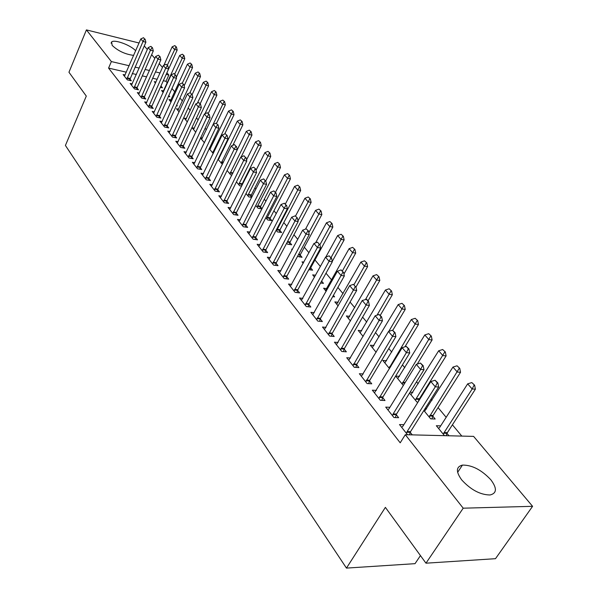 <?xml version="1.0" encoding="UTF-8"?>
<svg xmlns="http://www.w3.org/2000/svg" width="598" height="598" viewBox="0 0 598 598"><rect width="100%" height="100%" fill="white"/><g stroke="black" fill="none" stroke-linecap="round" stroke-linejoin="round"><path stroke-width="0.9" d="M461.723 479.932C455.773 471.68 456.012 466.739 462.448 465.095C472.039 464.975 481.487 469.856 490.801 479.738C497.155 488.215 496.908 493.29 490.061 494.98C480.269 494.845 470.828 489.829 461.723 479.932M133.668 55.39C125.184 54.291 118.008 50.95 112.147 45.373L111.624 41.957C114.39 39.102 130.91 45.209 135.664 50.793M461.813 436.091L452.357 424.752M446.168 417.322L438.065 407.612M431.98 400.309L431.023 399.165M424.625 391.488L424.184 390.957M418.189 383.781L416.522 381.778M404.794 367.71L402.454 364.9M391.765 352.08L388.79 348.514M379.087 336.876L375.514 332.593M366.746 322.083L362.612 317.119M354.734 307.678L350.069 302.08M343.043 293.648L337.87 287.444M331.643 279.984L326 273.211M320.401 266.499L314.914 259.921M308.934 252.745L304.285 247.168M297.767 239.35L293.91 234.73M286.891 226.306L283.788 222.591M276.291 213.598L273.914 210.743M265.961 201.205L264.264 199.179M255.884 189.125L254.845 187.877M246.062 177.344L245.643 176.844M223.271 150.008L222.822 149.478M214.734 139.775L213.845 138.706M206.392 129.766L205.069 128.181M198.23 119.981L196.495 117.903M190.246 110.406L188.116 107.849M182.427 101.032L179.931 98.027M174.78 91.853L171.918 88.429M167.291 82.875L165.99 81.321L168.83 75.034L166.214 74.421M473.601 436.383L532.586 506.319L463.203 508.188L405.309 434.701L473.601 436.383M463.203 508.188L425.97 563.189L495.488 558.689L532.586 506.319M420.454 555.602L415.027 563.667L346.459 568.1L65.414 145.456L86.299 96.091L68.957 72.246L86.418 29.9L139.05 43.004M144.275 45.919L147.325 49.529M151.653 54.672L154.815 58.417M159.203 63.62L162.469 67.492M166.939 72.799L168.83 75.034M426.568 408.883L424.939 408.815M432.78 416.118L435.172 419.019L430.702 418.862L423.862 410.52M389.911 407.305L385.717 407.118L393.933 417.524L398.634 417.696L396.25 414.683M399.531 376.321L395.652 376.075L403.336 385.471M363.255 373.982L359.353 373.728L367.105 383.542L371.754 383.811L369.474 380.941M373.974 345.509L370.326 345.203L376.135 352.289M338.087 342.482L334.439 342.176L341.772 351.46L346.362 351.818L344.186 349.068L343.431 351.587M349.778 316.312L346.354 315.961L350.465 320.969M314.294 312.679L310.87 312.328L317.807 321.111L322.352 321.552L320.259 318.921M326.837 288.602L323.615 288.214L326.187 291.361M333.392 295.405L334.603 296.877L332.69 296.66M291.757 284.424L288.535 284.043L295.113 292.37L299.605 292.885L297.602 290.359M303.859 262.103L302.005 261.857L303.201 263.314M310.093 269.848L310.683 267.822L312.612 270.176L308.807 269.683M270.386 257.611L267.343 257.2L273.585 265.108L278.025 265.684L276.097 263.262L275.499 265.355M289.297 244.433L289.843 242.511L291.704 244.784L287.511 244.178L286.689 243.169M250.084 232.129L247.206 231.695L253.141 239.215L257.521 239.85L255.667 237.518M269.489 220.236L270.004 218.419L271.798 220.602L267.65 219.944L265.826 217.724M230.776 207.872L228.047 207.431L233.698 214.592L238.019 215.273L236.24 213.023L235.717 214.906M250.607 197.168L251.085 195.441L252.072 196.645M251.713 197.362L248.716 196.847L245.995 193.528M212.395 184.775L209.801 184.319L215.183 191.136L219.451 191.868L217.732 189.701M231.927 175.042L230.656 174.81L227.113 170.49M194.866 162.738L192.392 162.282L197.527 168.786L201.743 169.548L200.091 167.462M210.743 148.087L209.457 147.833M209.121 148.536L213.224 153.544M178.137 141.696L175.782 141.233L180.686 147.444L184.842 148.252L183.242 146.233L182.816 147.856M194.35 128.219L192.078 127.755L195.77 132.255M162.155 121.588L159.898 121.125L164.592 127.06L168.696 127.897L167.148 125.954L166.745 127.501M178.66 109.195L176.485 108.731L179.108 111.931M146.869 102.348L144.709 101.884L149.194 107.565L153.245 108.432L151.757 106.549L151.369 108.029M163.628 90.963L161.542 90.5L163.187 92.503M168.733 95.426L169.817 96.741L168.292 96.405M132.233 83.922L130.162 83.458L134.46 88.908L138.459 89.79L137.017 87.966L136.65 89.394M165.99 81.321L163.374 80.715M157.184 79.295L152.677 78.256M146.637 76.865L142.302 75.864M136.366 74.496L132.203 73.539M126.365 72.194L108.574 68.097L400.204 442.812L405.309 434.701M125.146 75.004L123.113 74.541L127.322 79.87L131.298 80.767L129.878 78.973M155.958 82.046L154.299 81.664L155.48 83.107M160.675 87.405L161.026 86.06L162.462 87.809L160.354 87.33M139.476 93.041L137.353 92.57L141.748 98.132L145.777 99.014L144.305 97.16L143.931 98.61M171.065 99.986L168.935 99.515L171.058 102.109M176.687 105.084L177.329 105.861L176.417 105.667M154.426 111.863L152.221 111.4L156.803 117.208L160.884 118.06L159.367 116.139M186.419 118.606L184.199 118.142L187.346 121.977M170.056 131.53L167.746 131.067L172.545 137.144L176.679 137.959L175.109 135.978M202.453 138.048L200.562 137.667M200.435 137.944L204.396 142.78M186.404 152.094L183.99 151.638L189.013 157.992L193.199 158.776L191.569 156.728M219.212 158.35L218.569 158.231M222.419 164.256L218.008 159.389M203.529 173.629L200.995 173.173L206.25 179.826L210.496 180.574L208.807 178.451L208.336 180.2M241.495 186.038L241.958 184.356L242.325 184.804M241.689 186.075L239.581 185.701L236.442 181.874M221.477 196.189L218.816 195.74L224.325 202.722L228.623 203.425L226.874 201.227M259.936 208.567L260.436 206.796L262.066 208.784M262.006 208.904L258.074 208.261L255.787 205.473M240.306 219.855L237.511 219.414L243.296 226.747L247.654 227.404L245.838 225.117M279.804 230.327L281.628 232.54L277.465 231.912L276.127 230.282M260.1 244.709L257.147 244.29L263.232 251.997L267.642 252.603L265.751 250.226M292.452 249.284L291.6 249.164L292.16 249.837M299.568 256.983L300.136 255.01L302.027 257.319L297.527 256.393M280.933 270.842L277.801 270.446L284.214 278.563L288.67 279.109L286.711 276.635L286.091 278.795M315.587 275.237L312.672 274.871L314.541 277.151M321.619 281.112L323.466 283.355L320.573 283.004M302.872 298.365L299.553 297.998L306.311 306.55L310.825 307.028L308.777 304.449M338.162 302.274L334.835 301.908L338.162 305.959M345.487 310.1L346.025 310.751L345.166 310.661M326.022 327.383L322.494 327.046L329.625 336.076L334.192 336.48L332.062 333.789M361.715 330.716L358.18 330.388L363.121 336.412M350.488 358.015L346.72 357.731L354.255 367.277L358.882 367.591L356.647 364.78M386.577 360.706L382.81 360.43L389.537 368.637M376.389 390.404L372.345 390.18L380.321 400.286L385 400.51L382.668 397.565M412.859 392.378L410.049 392.228M418.353 401.512L419.019 399.397L419.392 399.853M417.995 402.08L416.911 402.028L409.54 393.043M403.844 424.7L399.494 424.565L407.537 434.753M410.235 432.317L412.261 434.873M440.681 425.866L436.331 425.724L444.478 435.665M446.175 435.71L446.945 433.311L448.963 435.778M108.574 68.097L111.363 61.564L86.418 29.9M425.97 563.189L385.381 507.373L346.459 568.1M160.017 72.971L155.502 71.91M149.463 70.497L145.12 69.48M139.185 68.082L135.013 67.111M129.175 65.735L111.363 61.564M144.611 38.982L143.513 37.696L144.611 38.982L143.012 41.509L145.882 42.226L129.519 80.364M124.421 76.193L140.822 38.922L143.012 41.509L126.791 79.198M143.513 37.696L140.822 38.922M145.882 42.226L145.09 39.109M160.937 86.037L177.172 50.06L174.407 49.365L172.164 46.808L163.882 65.294M176.417 47.003L174.825 45.612L176.417 47.003L177.172 50.06M167.305 65.189L175.954 46.891M172.164 46.808L174.825 45.612M134.311 86.807L137.196 87.45L153.297 50.95L150.404 50.239L133.907 88.212M137.196 87.45L137.009 87.988L134.131 87.345M150.89 46.367L152.497 47.803L150.89 46.367L148.169 47.601L131.493 85.14M152.012 47.683L150.404 50.239L148.169 47.601M153.297 50.95L152.497 47.803M141.591 96.001L144.484 96.637L160.869 59.867L157.962 59.165L141.18 97.414M144.484 96.637L144.297 97.182L141.405 96.547M158.433 55.233L160.07 56.698L158.433 55.233L155.674 56.466L138.706 94.282M159.584 56.578L157.962 59.165L155.674 56.466M160.869 59.867L160.07 56.698M176.29 77.389L184.782 58.709L181.994 58.021L179.699 55.412L162.888 92.137M184.02 55.629L182.405 54.209L184.02 55.629L184.782 58.709M174.773 73.965L183.556 55.509M179.699 55.412L182.405 54.209M184.132 85.888L192.549 67.544L189.745 66.864L187.406 64.195L170.303 101.189M191.786 64.434L190.142 62.984L191.786 64.434L192.549 67.544M182.33 83.07L191.315 64.322M187.406 64.195L190.142 62.984M149.022 105.398L151.937 106.018L168.614 68.987L165.683 68.292L148.603 106.825M151.937 106.018L151.75 106.571L148.835 105.943M166.147 64.292L167.806 65.78L166.147 64.292L163.344 65.533L146.076 103.618M167.313 65.668L165.683 68.292L163.344 65.533M168.614 68.987L167.806 65.78M175.221 74.952L174.025 73.547L175.221 74.952L173.577 77.613L176.522 78.301L158.971 117.657M153.611 113.164L171.185 74.795L173.577 77.613L156.198 116.438M174.025 73.547L171.185 74.795M176.522 78.301L175.715 75.071M192.145 94.566L200.487 76.574L197.669 75.901L195.277 73.173L177.875 110.421M199.717 73.434L198.05 71.962L199.717 73.434L200.487 76.574M189.79 92.929L199.254 73.322M195.277 73.173L198.05 71.962M200.166 103.79L208.597 85.791L205.764 85.133L203.313 82.337L185.612 119.862M207.827 82.629L206.131 81.126L207.827 82.629L208.597 85.791M197.31 103.222L207.357 82.517M203.313 82.337L206.131 81.126M164.39 124.81L167.343 125.416L184.618 87.831L181.65 87.151L163.957 126.26M167.343 125.416L167.141 125.969L164.188 125.371M182.084 83.017L183.803 84.572L182.084 83.017L179.206 84.266L161.318 122.919M183.309 84.453L181.65 87.151L179.206 84.266M184.618 87.831L183.803 84.572M208.306 113.343L216.887 95.217L214.032 94.566L211.535 91.711L193.513 129.504M216.117 92.025L214.383 90.492L216.117 92.025L216.887 95.217M204.972 113.762L215.639 91.92M211.535 91.711L214.383 90.492M191.577 94.17L190.328 92.697L191.577 94.17L189.902 96.906L192.892 97.579L174.691 137.562M169.189 132.891L187.406 93.953L189.902 96.906L171.888 136.314M190.328 92.697L187.406 93.953M192.892 97.579L192.078 94.282M216.588 123.203L225.364 104.859L222.493 104.216L219.937 101.294L201.593 139.356M224.586 101.638L222.83 100.075L224.586 101.638L225.364 104.859M204.352 142.728L224.108 101.525M219.937 101.294L222.83 100.075M180.454 145.112L183.444 145.688L201.362 107.543L198.349 106.885L180.005 146.592M183.444 145.688L183.242 146.256L180.245 145.68M198.76 102.609L200.539 104.224L198.76 102.609L195.8 103.865L177.247 143.094M200.038 104.112L198.349 106.885L195.8 103.865M201.362 107.543L200.539 104.224M224.713 133.974L234.027 114.711L231.142 114.076L228.526 111.093L209.846 149.433M233.25 111.46L231.463 109.868L233.25 111.46L234.027 114.711M212.671 152.871L232.772 111.355M228.526 111.093L231.463 109.868M208.695 114.285L207.386 112.745L208.695 114.285L206.998 117.096L210.025 117.746L191.128 158.388M185.485 153.522L204.381 114.009L206.998 117.096L188.31 157.102M207.386 112.745L204.381 114.009M210.025 117.746L209.203 114.397M232.861 145.307L242.893 124.795L239.992 124.167L237.316 121.117L218.292 159.726M242.115 121.514L240.291 119.884L242.115 121.514L242.893 124.795M221.178 163.254L241.629 121.409M237.316 121.117L240.291 119.884M217.56 124.698L216.214 123.121L217.56 124.698L215.848 127.553L218.89 128.189L199.635 169.167M193.909 164.196L213.172 124.391L215.848 127.553L196.802 167.859M216.214 123.121L213.172 124.391M218.89 128.189L218.068 124.81M241.181 156.915L251.967 135.103L249.045 134.498L246.309 131.373L237.256 149.777M251.182 131.799L249.321 130.14L251.182 131.799L251.967 135.103M229.879 173.869L250.697 131.695M246.309 131.373L249.321 130.14M205.966 177.352L209.016 177.898L227.973 138.886L224.908 138.258L205.495 178.877M209.016 177.898L208.799 178.473L205.749 177.935M225.259 133.75L227.143 135.469L225.259 133.75L222.164 135.021L202.535 175.124M226.635 135.365L224.908 138.258L222.164 135.021M227.973 138.886L227.143 135.469M238.781 184.73L239.028 183.833L241.958 184.356L261.251 145.658L258.306 145.06L255.503 141.868L246.533 159.92M260.466 142.324L258.568 140.627L260.466 142.324L261.251 145.658M239.028 183.833L259.973 142.219M255.503 141.868L258.568 140.627M235.933 146.286L234.521 144.626L235.933 146.286L234.192 149.223L237.271 149.836L217.949 189.14L217.246 191.487M211.371 186.307L231.381 145.905L234.192 149.223L214.398 190.149M234.521 144.626L231.381 145.905M237.271 149.836L236.442 146.39M247.893 195.838L248.14 194.941L251.085 195.441L270.752 156.467L267.792 155.884L264.921 152.61L256.026 170.288M269.967 153.095L268.031 151.361L269.967 153.095L270.752 156.467M248.14 194.941L269.474 152.998M264.921 152.61L268.031 151.361M245.457 157.476L244.006 155.779L245.457 157.476L243.7 160.458L246.802 161.056L227.091 200.659L226.373 203.058M220.415 197.766L240.822 157.057L243.7 160.458L223.517 201.698M244.006 155.779L240.822 157.057M246.802 161.056L245.972 157.573M257.215 207.214L257.469 206.303L260.436 206.796L280.477 167.53L277.509 166.962L274.572 163.605L265.766 180.895M279.692 164.129L277.726 162.357L279.692 164.129L280.477 167.53M257.469 206.303L279.199 164.031M274.572 163.605L277.726 162.357M233.355 211.954L236.464 212.454L256.564 172.553L253.447 171.97L232.854 213.523M236.464 212.454L236.232 213.052L233.123 212.552M253.731 167.201L255.735 169.04L253.731 167.201L250.495 168.487L229.677 209.494M255.211 168.942L253.447 171.97L250.495 168.487M256.564 172.553L255.735 169.04M266.76 218.861L267.022 217.941L270.004 218.419L290.449 178.862L287.459 178.309L284.446 174.87L275.491 192.242M289.656 175.431L287.653 173.622L289.656 175.431L290.449 178.862M267.022 217.941L289.163 175.334M284.446 174.87L287.653 173.622M265.213 180.693L263.703 178.914L265.213 180.693L263.434 183.773L266.573 184.334L246.062 224.542L245.3 227.053M239.17 221.514L260.414 180.2L263.434 183.773L242.429 225.64M263.703 178.914L260.414 180.2M266.573 184.334L265.736 180.79M279.273 232.188L280.036 229.729L300.659 190.47L297.647 189.932L294.567 186.412L285.433 203.911M299.867 187.01L297.819 185.163L299.867 187.01L300.659 190.47M276.545 230.791L299.366 186.912M294.567 186.412L297.819 185.163M275.476 192.75L273.921 190.919L275.476 192.75L273.675 195.875L276.837 196.421L255.899 236.928L255.114 239.499M248.895 233.84L270.58 192.212L273.675 195.875L252.236 238.071M273.921 190.919L270.58 192.212M276.837 196.421L275.999 192.84M287.234 242.138L289.843 242.511L311.124 202.371L308.097 201.847L304.935 198.244L295.576 215.945M310.332 198.872L308.239 196.989L310.332 198.872L311.124 202.371M298.013 220.856L309.824 198.783M304.935 198.244L308.239 196.989M286.001 205.114L284.401 203.238L286.001 205.114L284.185 208.291L287.369 208.822L265.99 249.635L265.176 252.266M258.867 246.466L281.008 204.531L284.185 208.291L262.298 250.809M284.401 203.238L281.008 204.531M287.369 208.822L286.524 205.204M298.395 254.77L300.136 255.01L321.851 214.57L318.809 214.062L315.565 210.369L305.541 229.086M321.059 211.034L318.928 209.106L321.059 211.034L321.851 214.57M308.815 232.652L320.55 210.952M315.565 210.369L318.928 209.106M273.144 262.245L276.336 262.664L298.17 221.537L294.971 221.028L272.613 263.875M276.336 262.664L276.089 263.284L272.897 262.866M295.158 215.871L297.326 217.881L295.158 215.871L291.704 217.171L269.1 259.427M296.795 217.799L294.971 221.028L291.704 217.171M298.17 221.537L297.326 217.881M309.876 267.717L310.683 267.822L332.847 227.083L329.79 226.59L326.471 222.8L315.572 242.878M332.062 223.51L329.879 221.537L332.062 223.51L332.847 227.083M319.908 244.739L331.546 223.428M326.471 222.8L329.879 221.537M283.744 275.633L286.95 276.029L309.256 234.595L306.034 234.102L283.198 277.285M286.95 276.029L286.704 276.657L283.489 276.261M306.198 228.847L308.411 230.903L306.198 228.847L302.685 230.14L279.595 272.71M307.88 230.821L306.034 234.102L302.685 230.14M309.256 234.595L308.411 230.903M332.249 261.386L344.134 239.91L341.062 239.447L337.646 235.552L325.828 257.043M343.342 236.307L341.122 234.289L343.342 236.307L344.134 239.91M331.075 257.514L342.833 236.232M320.887 283.041L321.261 281.755M337.646 235.552L341.122 234.289M319.257 244.193L317.531 242.16L319.257 244.193L317.403 247.527L320.64 247.998L297.849 289.753L296.952 292.579M290.359 286.352L313.957 243.461L317.403 247.527L294.067 291.039M317.531 242.16L313.957 243.461M320.64 247.998L319.795 244.268M343.94 274.063L355.713 253.081L352.626 252.633L349.127 248.641L325.454 290.464M354.92 249.441L352.656 247.378L354.92 249.441L355.713 253.081M342.422 270.842L354.412 249.366M349.127 248.641L352.656 247.378M330.948 257.925L329.177 255.839L330.948 257.925L329.079 261.319L332.331 261.767L309.031 303.836L308.112 306.737M301.414 300.353L325.544 257.147L329.079 261.319L305.219 305.167M329.177 255.839L325.544 257.147M332.331 261.767L331.494 258M355.952 287.055L367.606 266.596L364.496 266.17L360.9 262.074L336.711 304.195M366.813 262.926L364.488 260.81L366.813 262.926L367.606 266.596M354.076 284.521L366.297 262.851M360.9 262.074L364.488 260.81M342.96 272.038L341.137 269.9L342.96 272.038L341.069 275.491L344.351 275.917L320.521 318.3L319.564 321.283M312.769 314.735L337.436 271.2L341.069 275.491L316.678 319.676M341.137 269.9L337.436 271.2M344.351 275.917L343.506 272.112M368.017 300.891L379.812 280.477L376.688 280.081L372.995 275.865L348.275 318.3M379.02 276.769L376.65 274.602L379.02 276.769L379.812 280.477M365.565 299.374L378.497 276.702M372.995 275.865L376.65 274.602M355.309 286.547L353.433 284.342L355.309 286.547L353.403 290.06L356.7 290.456L332.324 333.168L331.337 336.226M324.437 329.505L349.666 285.65L353.403 290.06L328.444 334.588M353.433 284.342L349.666 285.65M356.7 290.456L355.855 286.614M380.283 315.303L392.348 294.739L389.208 294.358L385.418 290.037L360.138 332.772M391.555 290.987L389.134 288.767L391.555 290.987L392.348 294.739M377.039 315.161L391.032 290.927M385.418 290.037L389.134 288.767M341.152 348.171L344.455 348.44L369.4 305.406L366.088 305.04L340.546 349.912M344.455 348.44L344.179 349.097L340.867 348.828M366.073 299.202L368.555 301.527L366.626 299.262L362.246 300.502L336.42 344.687M368.002 301.459L366.088 305.04L362.246 300.502M369.4 305.406L368.555 301.527M392.811 330.238L405.235 309.39L402.08 309.039L398.178 304.591L372.322 347.64M404.442 305.6L401.968 303.328L404.442 305.6L405.235 309.39M388.782 331.412L403.919 305.541M398.178 304.591L401.968 303.328M381.061 316.805L381.621 316.865L379.08 314.481L381.061 316.805L379.132 320.453L382.458 320.79L356.924 364.145L355.862 367.381M348.746 360.295L375.178 315.781L379.132 320.453L352.984 365.662M379.08 314.481L375.178 315.781M382.458 320.79L381.621 316.865M404.951 346.81L418.48 324.452L415.311 324.131L411.304 319.556L384.843 362.911M417.696 320.625L415.154 318.293L417.696 320.625L418.48 324.452M389.141 368.159L417.165 320.573M411.304 319.556L415.154 318.293M394.508 332.6L395.061 332.652L392.467 330.201L394.508 332.6L392.557 336.315L395.906 336.622L369.758 380.298L368.652 383.632M361.416 376.344L388.491 331.509L392.557 336.315L365.782 381.868M392.467 330.201L388.491 331.509M395.906 336.622L395.061 332.652M417.269 364.062L432.1 339.941L428.916 339.649L424.797 334.947L397.715 378.616M431.315 336.076L428.721 333.684L431.315 336.076L432.1 339.941M402.133 383.998L430.784 336.024M424.797 334.947L428.721 333.684M408.344 348.866L408.905 348.911L406.244 346.392L408.344 348.866L406.378 352.648L409.742 352.917L382.959 396.923L381.808 400.354M374.46 392.856L402.192 347.692L406.378 352.648L378.953 398.545M406.244 346.392L402.192 347.692M409.742 352.917L408.905 348.911M415.49 400.294L415.819 399.24L419.019 399.397L446.115 355.877L442.916 355.616L438.678 350.779L410.946 394.755M445.331 351.975L442.67 349.516L445.331 351.975L446.115 355.877M415.819 399.24L444.8 351.93M438.678 350.779L442.67 349.516M422.599 365.61L423.167 365.655L420.431 363.068L422.599 365.61L420.618 369.467L424.004 369.706L396.541 414.033L395.345 417.576M387.885 409.862L389.051 408.703L416.305 364.369L420.618 369.467L393.163 413.898L392.505 415.715M420.431 363.068L416.305 364.369M424.004 369.706L423.167 365.655M431.898 418.899L433.087 415.446L460.542 372.277L457.328 372.053L452.963 367.067L424.55 411.357M459.757 368.331L457.036 365.804L459.757 368.331L460.542 372.277M429.229 417.06L459.227 368.293M452.963 367.067L457.036 365.804M437.288 382.87L437.856 382.907L435.06 380.246L437.288 382.87L435.292 386.801L438.693 387.003L410.534 431.651L409.451 434.798M401.707 427.361L402.903 426.21L430.844 381.546L435.292 386.801L407.141 431.562L406.468 433.393M435.06 380.246L430.844 381.546M438.693 387.003L437.856 382.907M443.365 434.312L443.716 433.229L446.945 433.311L475.388 389.163L472.166 388.977L467.666 383.849L439.739 427.331L438.558 428.437M474.61 385.179L471.822 382.585L474.61 385.179L475.388 389.163M443.716 433.229L472.166 388.977L474.079 385.142M467.666 383.849L471.822 382.585M127.008 78.345L129.871 78.996M127.195 77.807L130.05 78.458M156.429 115.549L159.36 116.162M156.624 114.995L159.554 115.608M172.127 135.41L175.102 136M172.329 134.849L175.304 135.44M214.136 151.653L213.112 151.451M213.875 152.198L212.91 152.012M188.549 156.183L191.562 156.751M188.759 155.607L191.771 156.175M223.443 162.163L221.626 161.819M223.174 162.708L221.417 162.379M197.048 166.932L200.083 167.485M197.265 166.356L200.293 166.909M232.988 172.904L230.335 172.418M232.712 173.457L230.125 172.986M242.175 183.788L239.245 183.265M214.66 189.2L217.724 189.723M214.876 188.609L217.949 189.14M251.31 194.873L248.364 194.365M223.779 200.734L226.866 201.249M224.003 200.143L227.091 200.659M260.661 206.213L257.693 205.727M270.236 217.836L267.254 217.358M242.698 224.669L245.83 225.14M242.93 224.063L246.062 224.542M280.036 229.729L277.038 229.273M279.804 230.32L276.807 229.864M252.513 237.077L255.66 237.541M252.752 236.472L255.899 236.928M290.082 241.921L287.541 241.547M262.582 249.807L265.751 250.248M262.821 249.194L265.99 249.635M300.375 254.412L298.716 254.18M310.93 267.216L310.205 267.119M294.366 290.008L297.595 290.381M294.62 289.38L297.849 289.753M305.526 304.128L308.77 304.472M305.787 303.485L309.031 303.836M316.985 318.622L320.251 318.943M317.254 317.979L320.521 318.3M328.765 333.52L332.054 333.811M329.035 332.869L332.324 333.168M353.313 364.571L356.64 364.81M353.605 363.913L356.924 364.145M390.8 366.552L389.747 366.477M390.412 367.187L389.462 367.12M366.118 380.769L369.467 380.971M366.41 380.096L369.758 380.298M405.19 382.451L402.746 382.301M404.794 383.094L402.454 382.959M379.296 397.431L382.66 397.595M379.595 396.751L382.959 396.923M419.318 398.739L416.118 398.582M392.856 414.586L396.235 414.713M393.163 413.898L396.541 414.033M433.087 415.446L429.872 415.326M432.78 416.111L429.566 415.991M406.827 432.249L410.221 432.339M407.141 431.562L410.534 431.651M447.252 432.646L444.03 432.556M462.448 465.095L457.627 472.36M111.624 41.957L111.093 43.213"/></g></svg>
